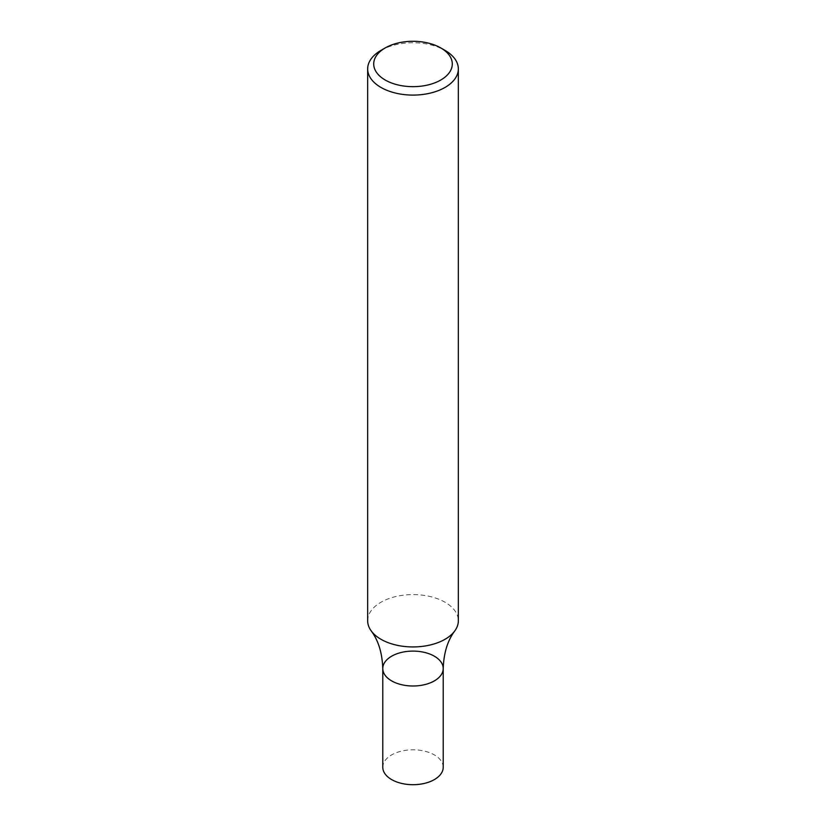 <?xml version="1.0" encoding="UTF-8"?>
<svg xmlns="http://www.w3.org/2000/svg" width="826" height="826" viewBox="0 0 826 826"><rect width="100%" height="100%" fill="white"/><g stroke="black" fill="none" stroke-linecap="round" stroke-linejoin="round"><path stroke-width="0.62" stroke-dasharray="4.13 3.1" d="M380.941 50.407A45.337 26.174 180 0 1 445.059 50.407M367.663 620.76A45.337 26.174 180 0 1 380.941 602.257A45.337 26.174 180 0 1 430.346 596.578A45.337 26.174 180 0 1 458.337 620.76M443.221 668.544A30.221 17.449 -0 0 0 424.564 652.426A30.221 17.449 -0 0 0 391.627 656.205A30.221 17.449 -0 0 0 382.779 668.544M443.221 767.251A30.221 17.449 -0 0 0 424.564 751.133A30.221 17.449 -0 0 0 391.627 754.912A30.221 17.449 -0 0 0 382.779 767.251"/><path stroke-width="1.24" d="M440.785 47.939L445.059 50.407A45.337 26.174 180 0 1 458.337 68.919A45.337 26.174 180 0 1 445.059 87.422A45.337 26.174 180 0 1 395.654 93.101A45.337 26.174 180 0 1 367.663 68.919A45.337 26.174 180 0 1 380.941 50.407L385.215 47.939A39.287 22.684 180 0 1 440.785 47.939A39.287 22.684 180 0 1 440.785 80.019A39.287 22.684 180 0 1 385.215 80.019A39.287 22.684 180 0 1 385.215 47.939M458.337 68.919L458.337 620.76A45.337 26.174 180 0 1 454.723 631.002A45.337 26.174 180 0 1 445.059 639.272A45.337 26.174 180 0 1 371.277 631.002A45.337 26.174 180 0 1 367.663 620.76L367.663 68.919M443.221 668.544L443.221 767.251A30.221 17.449 -0 0 1 413 784.7A30.221 17.449 -0 0 1 382.779 767.251L382.779 668.544A30.221 17.449 -0 0 0 413 685.993A30.221 17.449 -0 0 0 443.221 668.544A30.221 17.449 -0 0 0 424.564 652.426A30.221 17.449 -0 0 0 391.627 656.205A30.221 17.449 -0 0 0 382.779 668.544A30.221 17.449 -0 0 0 413 685.993A30.221 17.449 -0 0 0 443.221 668.544C443.748 653.077 447.578 640.563 454.723 631.002M382.779 668.544C382.252 653.077 378.422 640.563 371.277 631.002"/></g></svg>
